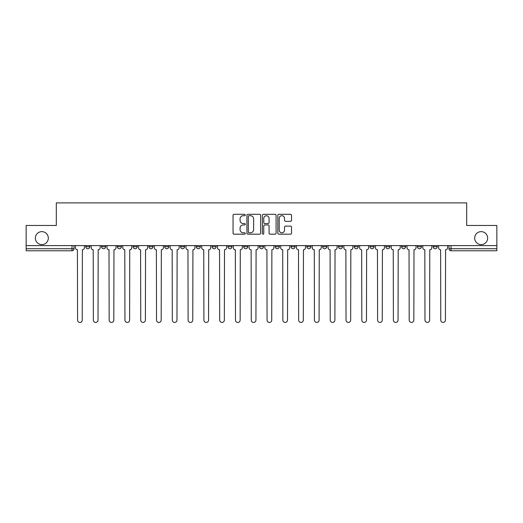 <?xml version="1.0" encoding="UTF-8"?>
<svg xmlns="http://www.w3.org/2000/svg" width="523" height="523" viewBox="0 0 523 523"><rect width="100%" height="100%" fill="white"/><g stroke="black" fill="none" stroke-linecap="round" stroke-linejoin="round"><path stroke-width="0.78" d="M245.307 215.005A0.693 0.693 0 0 0 244.607 214.312L234.049 214.312A0.994 0.994 0 0 0 233.055 215.306L233.055 233.193A0.994 0.994 0 0 0 234.049 234.186L244.607 234.186A0.693 0.693 0 0 0 245.307 233.487A0.693 0.693 0 0 0 244.607 232.794L243.241 232.794A3.177 3.177 0 0 1 240.064 229.617L240.064 228.126A3.177 3.177 0 0 1 243.241 224.942L244.607 224.942A0.693 0.693 0 0 0 245.307 224.249A0.693 0.693 0 0 0 244.607 223.556L243.241 223.556A3.177 3.177 0 0 1 240.064 220.373L240.064 218.882A3.177 3.177 0 0 1 243.241 215.705L244.607 215.705A0.693 0.693 0 0 0 245.307 215.005M474.681 238.115A6.479 6.479 0 0 0 481.16 244.594A6.479 6.479 0 0 0 487.639 238.115A6.479 6.479 0 0 0 481.16 231.637A6.479 6.479 0 0 0 474.681 238.115M35.361 238.115A6.479 6.479 0 0 0 41.84 244.594A6.479 6.479 0 0 0 48.319 238.115A6.479 6.479 0 0 0 41.84 231.637A6.479 6.479 0 0 0 35.361 238.115M401.599 246.719L401.599 245.607L401.599 246.719A2.027 2.027 0 0 0 403.619 248.745A2.027 2.027 0 0 1 401.599 246.719L405.645 246.719A2.027 2.027 0 0 1 403.619 248.745A2.027 2.027 0 0 0 405.645 246.719L405.645 245.607L405.645 246.719M259.473 245.607L259.473 246.719L263.527 246.719A2.027 2.027 0 0 1 261.5 248.745A2.027 2.027 0 0 1 259.473 246.719L259.473 245.607M212.103 245.607L212.103 246.719L216.149 246.719A2.027 2.027 0 0 1 214.129 248.745A2.027 2.027 0 0 1 212.103 246.719L212.103 245.607M180.52 245.607L180.52 246.719L184.567 246.719A2.027 2.027 0 0 1 182.547 248.745A2.027 2.027 0 0 1 180.52 246.719L180.52 245.607M164.725 245.607L164.725 246.719L168.779 246.719A2.027 2.027 0 0 1 166.752 248.745A2.027 2.027 0 0 1 164.725 246.719L164.725 245.607M133.143 245.607L133.143 246.719L137.196 246.719A2.027 2.027 0 0 1 135.169 248.745A2.027 2.027 0 0 1 133.143 246.719L133.143 245.607M290.54 221.321A0.994 0.994 0 0 0 291.533 220.327L291.533 215.306A0.994 0.994 0 0 0 290.54 214.312L278.811 214.312A0.994 0.994 0 0 0 277.818 215.306L277.818 233.193A0.994 0.994 0 0 0 278.811 234.186L290.54 234.186A0.994 0.994 0 0 0 291.533 233.193L291.533 227.132A0.994 0.994 0 0 0 290.54 226.139L285.519 226.139A0.994 0.994 0 0 0 284.525 227.132L284.525 230.133A2.661 2.661 0 0 1 281.871 232.794A2.661 2.661 0 0 1 279.21 230.133L279.21 218.359A2.661 2.661 0 0 1 281.871 215.705A2.661 2.661 0 0 1 284.525 218.359L284.525 220.327A0.994 0.994 0 0 0 285.519 221.321L290.54 221.321M26.15 245.607L26.15 225.465L56.314 225.465L56.314 202.891L466.686 202.891L466.686 225.465L496.85 225.465L496.85 245.607L26.15 245.607L26.15 248.745L74.031 248.745L74.031 245.607L74.031 248.745A2.027 2.027 0 0 1 72.004 250.772L26.15 250.772L26.15 248.745M260.631 215.306A0.994 0.994 0 0 0 259.637 214.312L247.915 214.312A0.994 0.994 0 0 0 246.921 215.306L246.921 233.193A0.994 0.994 0 0 0 247.915 234.186L259.637 234.186A0.994 0.994 0 0 0 260.631 233.193L260.631 215.306M263.363 214.312L275.085 214.312A0.994 0.994 0 0 1 276.079 215.306L276.079 233.193A0.994 0.994 0 0 1 275.085 234.186L270.071 234.186A0.994 0.994 0 0 1 269.077 233.193L269.077 225.936A0.994 0.994 0 0 0 268.083 224.942L264.756 224.942A0.994 0.994 0 0 0 263.762 225.936L263.762 233.487A0.693 0.693 0 0 1 263.062 234.186A0.693 0.693 0 0 1 262.369 233.487L262.369 215.306A0.994 0.994 0 0 1 263.363 214.312M448.969 245.607L448.969 248.745L496.85 248.745L496.85 250.772L450.996 250.772A2.027 2.027 0 0 1 448.969 248.745L448.969 245.607M496.85 245.607L496.85 248.745M437.228 245.607L437.228 246.719A2.027 2.027 0 0 1 435.201 248.745A2.027 2.027 0 0 1 433.181 246.719L437.228 246.719M433.181 245.607L433.181 246.719M417.387 245.607L417.387 246.719L421.44 246.719L421.44 245.607L421.44 246.719A2.027 2.027 0 0 1 419.413 248.745A2.027 2.027 0 0 1 417.387 246.719A2.027 2.027 0 0 0 419.413 248.745M385.804 245.607L385.804 246.719L389.857 246.719L389.857 245.607L389.857 246.719A2.027 2.027 0 0 1 387.831 248.745A2.027 2.027 0 0 1 385.804 246.719A2.027 2.027 0 0 0 387.831 248.745M374.063 246.719L374.063 245.607L374.063 246.719A2.027 2.027 0 0 1 372.036 248.745A2.027 2.027 0 0 1 370.016 246.719L374.063 246.719A2.027 2.027 0 0 1 372.036 248.745M370.016 245.607L370.016 246.719M358.275 245.607L358.275 246.719A2.027 2.027 0 0 1 356.248 248.745A2.027 2.027 0 0 1 354.221 246.719L358.275 246.719A2.027 2.027 0 0 1 356.248 248.745M354.221 245.607L354.221 246.719M342.48 245.607L342.48 246.719A2.027 2.027 0 0 1 340.453 248.745A2.027 2.027 0 0 1 338.433 246.719L342.48 246.719M338.433 245.607L338.433 246.719M326.692 245.607L326.692 246.719A2.027 2.027 0 0 1 324.665 248.745A2.027 2.027 0 0 1 322.639 246.719L326.692 246.719M322.639 245.607L322.639 246.719M310.897 245.607L310.897 246.719A2.027 2.027 0 0 1 308.871 248.745A2.027 2.027 0 0 1 306.851 246.719L310.897 246.719M306.851 245.607L306.851 246.719M295.109 245.607L295.109 246.719A2.027 2.027 0 0 1 293.083 248.745A2.027 2.027 0 0 1 291.056 246.719A2.027 2.027 0 0 0 293.083 248.745M291.056 245.607L291.056 246.719L295.109 246.719M279.315 245.607L279.315 246.719A2.027 2.027 0 0 1 277.288 248.745A2.027 2.027 0 0 1 275.268 246.719A2.027 2.027 0 0 0 277.288 248.745M275.268 245.607L275.268 246.719L279.315 246.719M263.527 245.607L263.527 246.719A2.027 2.027 0 0 1 261.5 248.745M247.732 245.607L247.732 246.719A2.027 2.027 0 0 1 245.712 248.745A2.027 2.027 0 0 1 243.685 246.719L247.732 246.719M243.685 245.607L243.685 246.719M231.944 245.607L231.944 246.719A2.027 2.027 0 0 1 229.917 248.745A2.027 2.027 0 0 1 227.891 246.719L231.944 246.719L231.944 245.607M227.891 245.607L227.891 246.719M216.149 245.607L216.149 246.719M200.361 245.607L200.361 246.719A2.027 2.027 0 0 1 198.335 248.745A2.027 2.027 0 0 1 196.308 246.719L200.361 246.719L200.361 245.607M196.308 245.607L196.308 246.719M184.567 245.607L184.567 246.719L184.567 245.607M168.779 246.719L168.779 245.607L168.779 246.719A2.027 2.027 0 0 1 166.752 248.745M152.984 245.607L152.984 246.719A2.027 2.027 0 0 1 150.964 248.745A2.027 2.027 0 0 1 148.937 246.719A2.027 2.027 0 0 0 150.964 248.745A2.027 2.027 0 0 0 152.984 246.719L152.984 245.607M148.937 245.607L148.937 246.719L152.984 246.719M137.196 245.607L137.196 246.719M121.401 245.607L121.401 246.719A2.027 2.027 0 0 1 119.381 248.745A2.027 2.027 0 0 1 117.355 246.719A2.027 2.027 0 0 0 119.381 248.745A2.027 2.027 0 0 0 121.401 246.719L117.355 246.719L117.355 245.607M101.56 245.607L101.56 246.719L105.613 246.719L105.613 245.607L105.613 246.719A2.027 2.027 0 0 1 103.587 248.745A2.027 2.027 0 0 1 101.56 246.719A2.027 2.027 0 0 0 103.587 248.745M85.772 245.607L85.772 246.719L89.819 246.719L89.819 245.607L89.819 246.719A2.027 2.027 0 0 1 87.799 248.745A2.027 2.027 0 0 1 85.772 246.719A2.027 2.027 0 0 0 87.799 248.745M72.004 245.607L72.004 250.772A2.027 2.027 0 0 0 74.031 248.745M249.007 215.705A0.693 0.693 0 0 0 248.307 216.398L248.307 232.101A0.693 0.693 0 0 0 249.007 232.794L250.445 232.794A3.177 3.177 0 0 0 253.629 229.617L253.629 218.882A3.177 3.177 0 0 0 250.445 215.705L249.007 215.705M269.077 218.411A2.661 2.661 0 0 0 266.416 215.751A2.661 2.661 0 0 0 263.762 218.411L263.762 222.563A0.994 0.994 0 0 0 264.756 223.556L268.083 223.556A0.994 0.994 0 0 0 269.077 222.563L269.077 218.411M75.397 247.732L75.397 245.607L75.397 247.732A2.027 2.027 48.4 0 0 77.424 249.759L77.574 320.109A2.327 2.327 48.4 0 0 79.901 322.436A2.327 2.327 48.4 0 0 82.229 320.109L82.379 249.759A2.027 2.027 48.4 0 0 84.406 247.732L84.406 245.607M77.424 249.759L77.574 320.109M82.229 320.109L82.379 249.759M91.185 247.732L91.185 245.607L91.185 247.732A2.027 2.027 48.4 0 0 93.212 249.759L93.362 320.109A2.327 2.327 48.4 0 0 95.689 322.436A2.327 2.327 48.4 0 0 98.023 320.109L98.174 249.759A2.027 2.027 48.4 0 0 100.194 247.732L100.194 245.607M106.98 247.732L106.98 245.607L106.98 247.732A2.027 2.027 48.4 0 0 109.006 249.759L109.157 320.109A2.327 2.327 48.4 0 0 111.484 322.436A2.327 2.327 48.4 0 0 113.811 320.109L113.962 249.759A2.027 2.027 48.4 0 0 115.988 247.732L115.988 245.607M93.212 249.759L93.362 320.109M98.023 320.109L98.174 249.759M109.006 249.759L109.157 320.109M113.811 320.109L113.962 249.759M122.768 247.732L122.768 245.607L122.768 247.732A2.027 2.027 48.4 0 0 124.794 249.759L124.945 320.109A2.327 2.327 48.4 0 0 127.272 322.436A2.327 2.327 48.4 0 0 129.606 320.109L129.756 249.759A2.027 2.027 48.4 0 0 131.776 247.732L131.776 245.607M138.562 247.732L138.562 245.607L138.562 247.732A2.027 2.027 48.4 0 0 140.589 249.759L140.739 320.109A2.327 2.327 48.4 0 0 143.067 322.436A2.327 2.327 48.4 0 0 145.394 320.109L145.544 249.759A2.027 2.027 48.4 0 0 147.571 247.732L147.571 245.607M154.35 247.732L154.35 245.607L154.35 247.732A2.027 2.027 48.4 0 0 156.377 249.759L156.527 320.109A2.327 2.327 48.4 0 0 158.855 322.436A2.327 2.327 48.4 0 0 161.182 320.109L161.339 249.759A2.027 2.027 48.4 0 0 163.359 247.732L163.359 245.607M124.794 249.759L124.945 320.109M129.606 320.109L129.756 249.759M140.589 249.759L140.739 320.109M145.394 320.109L145.544 249.759M156.377 249.759L156.527 320.109M161.182 320.109L161.339 249.759M170.145 247.732L170.145 245.607L170.145 247.732A2.027 2.027 48.4 0 0 172.165 249.759L172.322 320.109A2.327 2.327 48.4 0 0 174.649 322.436A2.327 2.327 48.4 0 0 176.977 320.109L177.127 249.759A2.027 2.027 48.4 0 0 179.154 247.732L179.154 245.607M172.165 249.759L172.322 320.109M176.977 320.109L177.127 249.759M185.933 247.732L185.933 245.607L185.933 247.732A2.027 2.027 48.4 0 0 187.96 249.759L188.11 320.109A2.327 2.327 48.4 0 0 190.437 322.436A2.327 2.327 48.4 0 0 192.765 320.109L192.922 249.759A2.027 2.027 48.4 0 0 194.942 247.732L194.942 245.607M187.96 249.759L188.11 320.109M192.765 320.109L192.922 249.759M201.728 247.732L201.728 245.607L201.728 247.732A2.027 2.027 48.4 0 0 203.748 249.759L203.905 320.109A2.327 2.327 48.4 0 0 206.232 322.436A2.327 2.327 48.4 0 0 208.559 320.109L208.71 249.759A2.027 2.027 48.4 0 0 210.736 247.732L210.736 245.607M203.748 249.759L203.905 320.109M208.559 320.109L208.71 249.759M217.516 247.732L217.516 245.607L217.516 247.732A2.027 2.027 48.4 0 0 219.542 249.759L219.693 320.109A2.327 2.327 48.4 0 0 222.02 322.436A2.327 2.327 48.4 0 0 224.347 320.109L224.504 249.759A2.027 2.027 48.4 0 0 226.524 247.732L226.524 245.607M219.542 249.759L219.693 320.109M224.347 320.109L224.504 249.759M233.31 247.732L233.31 245.607L233.31 247.732A2.027 2.027 48.4 0 0 235.33 249.759L235.487 320.109A2.327 2.327 48.4 0 0 237.815 322.436A2.327 2.327 48.4 0 0 240.142 320.109L240.292 249.759A2.027 2.027 48.4 0 0 242.319 247.732L242.319 245.607M235.33 249.759L235.487 320.109M240.142 320.109L240.292 249.759M249.098 247.732L249.098 245.607L249.098 247.732A2.027 2.027 48.4 0 0 251.125 249.759L251.275 320.109A2.327 2.327 48.4 0 0 253.603 322.436A2.327 2.327 48.4 0 0 255.93 320.109L256.087 249.759A2.027 2.027 48.4 0 0 258.107 247.732L258.107 245.607M251.125 249.759L251.275 320.109M255.93 320.109L256.087 249.759M264.893 247.732L264.893 245.607L264.893 247.732A2.027 2.027 48.4 0 0 266.913 249.759L267.07 320.109A2.327 2.327 48.4 0 0 269.397 322.436A2.327 2.327 48.4 0 0 271.725 320.109L271.875 249.759A2.027 2.027 48.4 0 0 273.902 247.732L273.902 245.607M266.913 249.759L267.07 320.109M271.725 320.109L271.875 249.759M280.681 247.732L280.681 245.607L280.681 247.732A2.027 2.027 48.4 0 0 282.708 249.759L282.858 320.109A2.327 2.327 48.4 0 0 285.185 322.436A2.327 2.327 48.4 0 0 287.513 320.109L287.67 249.759A2.027 2.027 48.4 0 0 289.69 247.732L289.69 245.607M282.708 249.759L282.858 320.109M287.513 320.109L287.67 249.759M296.476 247.732L296.476 245.607L296.476 247.732A2.027 2.027 48.4 0 0 298.496 249.759L298.653 320.109A2.327 2.327 48.4 0 0 300.98 322.436A2.327 2.327 48.4 0 0 303.307 320.109L303.458 249.759A2.027 2.027 48.4 0 0 305.484 247.732L305.484 245.607M298.496 249.759L298.653 320.109M303.307 320.109L303.458 249.759M312.264 247.732L312.264 245.607L312.264 247.732A2.027 2.027 48.4 0 0 314.29 249.759L314.441 320.109A2.327 2.327 48.4 0 0 316.768 322.436A2.327 2.327 48.4 0 0 319.095 320.109L319.252 249.759A2.027 2.027 48.4 0 0 321.272 247.732L321.272 245.607M314.29 249.759L314.441 320.109M319.095 320.109L319.252 249.759M328.058 247.732L328.058 245.607L328.058 247.732A2.027 2.027 48.4 0 0 330.078 249.759L330.235 320.109A2.327 2.327 48.4 0 0 332.563 322.436A2.327 2.327 48.4 0 0 334.89 320.109L335.04 249.759A2.027 2.027 48.4 0 0 337.067 247.732L337.067 245.607M330.078 249.759L330.235 320.109M334.89 320.109L335.04 249.759M343.846 247.732L343.846 245.607L343.846 247.732A2.027 2.027 48.4 0 0 345.873 249.759L346.023 320.109A2.327 2.327 48.4 0 0 348.351 322.436A2.327 2.327 48.4 0 0 350.678 320.109L350.835 249.759A2.027 2.027 48.4 0 0 352.855 247.732L352.855 245.607M345.873 249.759L346.023 320.109M350.678 320.109L350.835 249.759M359.641 247.732L359.641 245.607L359.641 247.732A2.027 2.027 48.4 0 0 361.661 249.759L361.818 320.109A2.327 2.327 48.4 0 0 364.145 322.436A2.327 2.327 48.4 0 0 366.473 320.109L366.623 249.759A2.027 2.027 48.4 0 0 368.65 247.732L368.65 245.607M361.661 249.759L361.818 320.109M366.473 320.109L366.623 249.759M375.429 247.732L375.429 245.607L375.429 247.732A2.027 2.027 48.4 0 0 377.456 249.759L377.606 320.109A2.327 2.327 48.4 0 0 379.933 322.436A2.327 2.327 48.4 0 0 382.261 320.109L382.411 249.759A2.027 2.027 48.4 0 0 384.438 247.732L384.438 245.607M377.456 249.759L377.606 320.109M382.261 320.109L382.411 249.759M391.224 247.732L391.224 245.607L391.224 247.732A2.027 2.027 48.4 0 0 393.244 249.759L393.394 320.109A2.327 2.327 48.4 0 0 395.728 322.436A2.327 2.327 48.4 0 0 398.055 320.109L398.206 249.759A2.027 2.027 48.4 0 0 400.232 247.732L400.232 245.607M393.244 249.759L393.394 320.109M398.055 320.109L398.206 249.759M407.012 247.732L407.012 245.607L407.012 247.732A2.027 2.027 48.4 0 0 409.038 249.759L409.189 320.109A2.327 2.327 48.4 0 0 411.516 322.436A2.327 2.327 48.4 0 0 413.843 320.109L413.994 249.759A2.027 2.027 48.4 0 0 416.02 247.732L416.02 245.607M409.038 249.759L409.189 320.109M413.843 320.109L413.994 249.759M422.806 247.732L422.806 245.607L422.806 247.732A2.027 2.027 48.4 0 0 424.826 249.759L424.977 320.109A2.327 2.327 48.4 0 0 427.311 322.436A2.327 2.327 48.4 0 0 429.638 320.109L429.788 249.759A2.027 2.027 48.4 0 0 431.815 247.732L431.815 245.607M424.826 249.759L424.977 320.109M429.638 320.109L429.788 249.759M438.594 247.732L438.594 245.607L438.594 247.732A2.027 2.027 48.4 0 0 440.621 249.759L440.771 320.109A2.327 2.327 48.4 0 0 443.099 322.436A2.327 2.327 48.4 0 0 445.426 320.109L445.576 249.759A2.027 2.027 48.4 0 0 447.603 247.732L447.603 245.607M440.621 249.759L440.771 320.109M445.426 320.109L445.576 249.759M450.996 245.607L450.996 250.772"/></g></svg>
